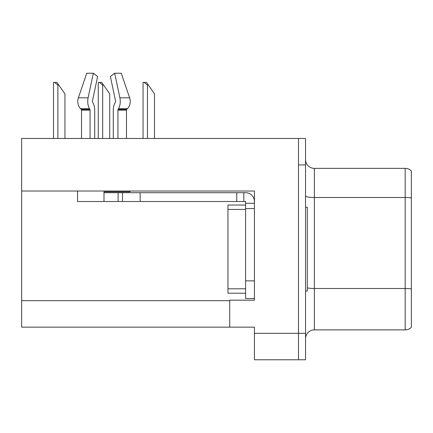 <?xml version="1.0" encoding="UTF-8"?>
<svg xmlns="http://www.w3.org/2000/svg" width="433" height="433" viewBox="0 0 433 433"><rect width="100%" height="100%" fill="white"/><g stroke="black" fill="none" stroke-linecap="round" stroke-linejoin="round"><path stroke-width="0.65" d="M254.415 191.018L254.415 300.172L229.723 300.172L229.723 327.148L254.415 327.148L254.415 359.774L298.494 359.774L298.494 333.323L298.494 359.774L305.546 359.774L305.546 333.323L298.494 333.323L298.494 138.473L21.65 138.473L21.65 191.018L254.415 191.018M21.65 191.018L21.65 327.148L229.723 327.148M411.35 289.715L411.35 322.829M305.546 338.698A8.817 8.817 0 0 1 314.363 329.881L405.18 329.881L405.18 168.361L314.363 168.361A8.817 8.817 0 0 1 305.546 159.544A8.817 8.817 0 0 0 314.363 168.361L314.363 329.881M298.494 138.473L305.546 138.473L305.546 164.924L298.494 164.924L298.494 333.323L254.415 333.323M411.35 170.883A8.817 8.817 0 0 0 405.18 168.361A8.817 8.817 0 0 1 411.35 170.883L411.35 327.364A8.817 8.817 0 0 1 405.18 329.881M305.546 164.924L305.546 333.323M411.35 198.731L411.35 288.93A8.817 1.532 180 0 0 405.18 288.492L314.363 288.492A8.817 1.532 0 0 1 307.311 287.88M411.35 175.414L411.35 197.941A8.817 1.532 180 0 0 405.18 197.502L314.363 197.502A8.817 1.532 0 0 1 305.546 195.97M305.546 207.245L307.311 207.245L307.311 291.003L305.546 291.003M245.592 293.206L227.964 293.206L227.964 205.036L245.592 205.036L245.598 208.565L245.592 201.513L236.775 201.513L236.775 192.696L245.592 192.696A8.817 8.817 0 0 1 254.409 201.518M130.046 191.018L130.046 191.814L103.996 191.814L103.996 192.696L122.512 192.696L122.512 201.513L77.55 201.513L77.55 191.018M117.933 138.473L117.933 110.117A0.882 0.465 90 0 1 118.085 109.462L118.555 108.661A9.699 5.109 -90 0 0 119.887 97.826L114.68 73.226L121.235 73.226L129.635 97.826A9.699 8.243 90 0 1 127.486 108.661L126.728 109.462A0.882 0.747 -90 0 0 126.479 110.117L126.479 138.473M94.708 138.473L94.708 110.117A9.699 5.109 90 0 0 93.014 102.897L92.543 102.096A0.882 0.465 -90 0 1 92.418 101.111L97.625 76.517L93.317 73.226L88.11 97.826A9.699 5.109 90 0 0 89.442 108.661L89.912 109.462A0.882 0.465 -90 0 1 90.064 110.117L90.064 138.473M81.518 138.473L81.518 110.117A0.882 0.747 90 0 0 81.269 109.462L80.506 108.661A9.699 8.243 -90 0 1 78.362 97.826L86.762 73.226L93.317 73.226M115.454 102.096A0.882 0.465 90 0 0 115.573 101.111A0.882 0.465 90 0 1 115.454 102.096L114.983 102.897A9.699 5.109 -90 0 0 113.289 110.117L113.289 138.473M92.418 101.111A0.882 0.465 -90 0 0 92.543 102.096L93.014 102.897M114.68 73.226L110.372 76.517L115.573 101.111M122.512 192.696L236.775 192.696M122.512 201.513L236.775 201.513M245.592 298.494L254.415 298.494L245.592 298.494L245.592 208.565L254.415 208.565M243.828 201.513L243.828 192.696M254.415 203.277L245.592 203.277M148.346 85.041L147.464 85.041L144.129 82.4L146.495 82.4L154.516 93.858L154.516 138.473M143.058 138.473L143.058 82.4L144.129 82.4M103.557 85.041L102.675 85.041L99.341 82.4L101.706 82.4L109.728 93.858L109.728 138.473M98.269 138.473L98.269 82.4L99.341 82.4M58.769 85.041L57.887 85.041L54.553 82.4L56.912 82.4L64.939 93.858L64.939 138.473M53.481 138.473L53.481 82.4L54.553 82.4M21.65 300.702L229.723 300.702M227.964 288.795L245.592 288.795M227.964 209.448L245.592 209.448M103.996 201.513L103.996 192.696M126.479 110.117L117.933 110.117M90.064 110.117L81.518 110.117M88.11 97.826L78.362 97.826M129.635 97.826L119.887 97.826M89.442 108.661L80.506 108.661M127.486 108.661L118.555 108.661M89.912 109.462L81.269 109.462M126.728 109.462L118.085 109.462M254.415 280.86L245.592 280.86M140.146 201.513L140.146 192.696M118.106 201.513L118.106 192.696M147.464 138.473L147.464 85.041M102.675 138.473L102.675 85.041M57.887 138.473L57.887 85.041"/></g></svg>
